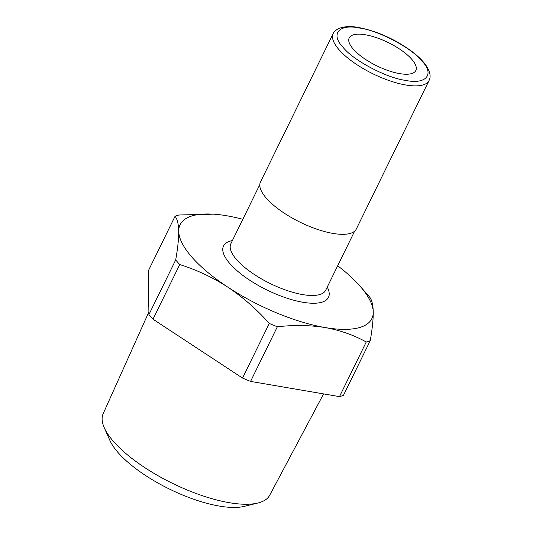 <?xml version="1.0" encoding="UTF-8"?>
<svg xmlns="http://www.w3.org/2000/svg" width="533" height="533" viewBox="0 0 533 533"><rect width="100%" height="100%" fill="white"/><g stroke="black" fill="none" stroke-linecap="round" stroke-linejoin="round"><path stroke-width="0.8" d="M359.495 28.022C338.868 23.612 330.094 34.079 343.199 47.477C353.192 60.336 386.731 78.045 405.546 80.383C426.173 84.787 434.941 74.327 421.836 60.929C411.842 48.063 378.303 30.361 359.495 28.022M148.887 311.918L103.162 413.708A92.715 32.413 26.1 0 0 104.255 427.719A92.715 32.413 26.1 0 0 113.689 441.684A92.715 32.413 26.1 0 0 257.932 503.005A92.715 32.413 26.1 0 0 269.671 495.277L323.598 393.9M104.255 427.719L109.911 440.471A81.123 28.362 26.1 0 0 118.173 452.69A81.123 28.362 26.1 0 0 244.381 506.35L257.932 503.005M242.535 378.07L269.298 323.431C256.813 309.42 243.001 297.334 227.871 287.174C212.587 277.333 196.544 269.798 179.754 264.561A120.811 42.24 -153.9 0 1 177.662 262.243A120.811 42.24 -153.9 0 1 175.69 259.937L148.927 314.577A120.811 42.24 26.1 0 0 150.892 316.875A120.811 42.24 26.1 0 0 152.991 319.2L242.535 378.07A120.811 42.24 26.1 0 0 250.577 381.408L339.481 396.619A120.811 42.24 26.1 0 0 343.465 395.333L370.228 340.7A120.811 42.24 -153.9 0 1 366.251 341.986C353.865 335.104 340.161 330.293 325.137 327.555C309.959 325.13 294.029 324.87 277.347 326.776L250.577 381.408M337.689 265.774A106.76 37.33 -153.9 0 1 359.748 285.835A106.76 37.33 -153.9 0 1 359.915 286.028A106.76 37.33 -153.9 0 1 373.253 312.045C373.28 319.62 372.274 329.174 370.228 340.7M359.748 285.835L367.43 294.522A120.811 42.24 -153.9 0 1 367.617 294.742A120.811 42.24 -153.9 0 1 369.589 297.041C371.847 299.786 373.067 304.789 373.253 312.045A106.76 37.33 -153.9 0 1 325.137 327.555A106.76 37.33 -153.9 0 1 227.871 287.174A106.76 37.33 -153.9 0 1 178.715 231.289C178.528 224.027 177.309 219.023 175.051 216.278L148.287 270.917L148.927 314.577M353.359 49.216A37.083 12.965 -153.9 0 1 349.215 37.883A37.083 12.965 -153.9 0 1 376.465 37.67A37.083 12.965 -153.9 0 1 411.676 59.19A37.083 12.965 -153.9 0 1 415.82 70.516A37.083 12.965 -153.9 0 1 388.57 70.729A37.083 12.965 -153.9 0 1 353.359 49.216M333.192 33.552L260.47 182A53.38 18.662 26.1 0 0 266.44 198.303A53.38 18.662 26.1 0 0 317.115 229.277A53.38 18.662 26.1 0 0 356.344 228.963L429.065 80.523A53.38 18.662 26.1 0 1 405.706 84.98A53.38 18.662 26.1 0 1 339.161 49.855A53.38 18.662 26.1 0 1 333.192 33.552C333.378 32.34 335.104 30.701 338.368 28.642C344.205 26.357 350.974 25.99 358.669 27.536C376.931 31.121 394.447 38.922 411.216 50.948C417.392 55.565 422.156 60.142 425.507 64.673C432.516 74.8 429.545 79.19 429.065 80.523M175.69 259.937C177.736 248.411 178.748 238.857 178.715 231.289A106.76 37.33 -153.9 0 1 213.447 214.159A106.76 37.33 -153.9 0 1 226.825 215.778A106.76 37.33 -153.9 0 1 242.821 219.296M179.754 264.561L152.991 319.2M339.481 396.619L366.251 341.986M175.051 216.278A120.811 42.24 -153.9 0 1 179.035 214.999L213.447 214.159M277.347 326.776A120.811 42.24 -153.9 0 1 269.298 323.431M327.262 287.054A58.437 20.434 -153.9 0 1 296.774 300.998A58.437 20.434 -153.9 0 1 230.036 263.808A58.437 20.434 -153.9 0 1 232.395 240.583M354.652 231.142L325.73 290.179A52.82 18.468 -153.9 0 1 286.921 290.478A52.82 18.468 -153.9 0 1 236.772 259.837A52.82 18.468 -153.9 0 1 230.869 243.701L259.784 184.671"/></g></svg>
